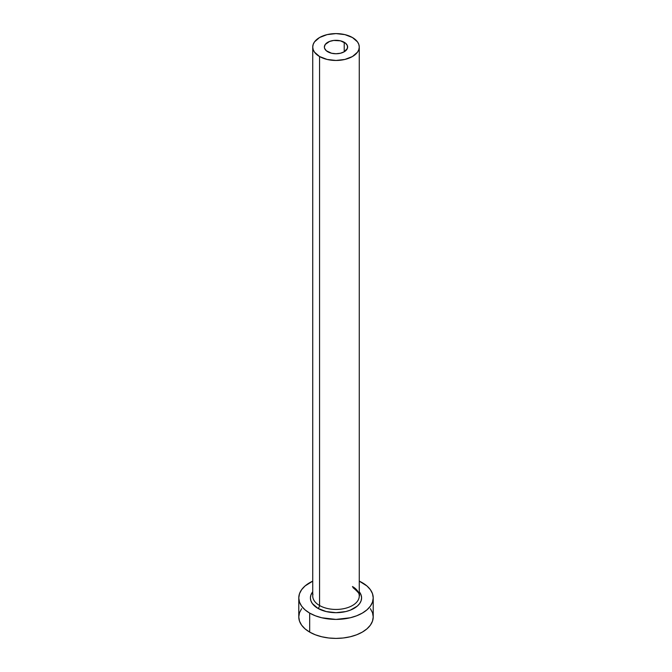 <?xml version="1.0" encoding="UTF-8"?>
<svg xmlns="http://www.w3.org/2000/svg" width="672" height="672" viewBox="0 0 672 672"><rect width="100%" height="100%" fill="white"/><g stroke="black" fill="none" stroke-linecap="round" stroke-linejoin="round"><path stroke-width="1.01" d="M327.776 51.778A11.634 6.72 180 0 1 324.366 47.032A11.634 6.72 180 0 1 331.548 40.824A11.634 6.72 180 0 1 344.224 42.286L344.224 51.778L340.452 53.239L336 53.752L331.548 53.239L326.332 50.761L324.593 48.342L324.366 47.032L325.256 44.461L329.54 41.446L333.732 40.446L340.452 40.824L345.668 43.302L347.407 45.721L347.407 48.342L344.224 51.778L344.224 42.286A11.634 6.72 180 0 1 347.634 47.032A11.634 6.72 180 0 1 340.452 53.239A11.634 6.72 180 0 1 327.776 51.778M312.942 594.208A23.268 13.432 0 0 0 319.553 605.514A2.327 1.344 -60 0 1 317.906 608.362A25.595 14.776 180 0 1 312.732 591.755L310.901 595.031L310.405 597.912L310.901 600.793L312.354 603.565L317.906 608.362A2.327 1.344 120 0 0 319.553 605.514A23.268 13.432 0 0 0 344.904 608.42A23.268 13.432 0 0 0 359.268 596.014L359.268 47.032A23.268 13.432 180 0 1 344.904 59.438A23.268 13.432 180 0 1 319.553 56.532L319.553 605.514L319.553 56.532A23.268 13.432 180 0 1 312.732 47.032A23.268 13.432 180 0 1 327.096 34.625A23.268 13.432 180 0 1 352.447 37.531A23.268 13.432 180 0 1 359.268 47.032L358.814 44.411L357.496 41.891L352.447 37.531L344.904 34.625L336 33.6L327.096 34.625L319.553 37.531L314.504 41.891L313.186 44.411L312.732 47.032L313.186 49.652L314.504 52.172L319.553 56.532L327.096 59.438L336 60.463L344.904 59.438L352.447 56.532L357.496 52.172L358.814 49.652L359.268 47.032M301.61 608.681L299.494 612.713L298.78 616.913A37.22 21.487 0 0 0 309.683 632.108L309.683 613.108L315.319 615.779L321.754 617.77L336 619.408L350.246 617.77L356.681 615.779L362.317 613.108L366.954 609.857L370.39 606.136L372.506 602.104L373.22 597.912L372.506 593.72L370.39 589.688L366.954 585.976L359.268 581.137A37.22 21.487 180 0 1 362.317 582.716A37.22 21.487 180 0 1 373.22 597.912A37.22 21.487 180 0 1 350.246 617.77A37.22 21.487 180 0 1 309.683 613.108L309.683 632.108A37.22 21.487 0 0 0 350.246 636.762A37.22 21.487 0 0 0 373.22 616.913L372.506 612.713L370.39 608.681M309.683 613.108A37.22 21.487 180 0 1 298.78 597.912A37.22 21.487 180 0 1 312.732 581.137L305.046 585.976L301.61 589.688L299.494 593.72L298.78 597.912L299.494 602.104L301.61 606.136L305.046 609.857L309.683 613.108M359.268 591.755L361.099 595.031L361.595 597.912L361.099 600.793L359.646 603.565L357.277 606.119L350.221 610.201L345.794 611.562L336 612.688L326.206 611.562L317.906 608.362A25.595 14.776 180 0 0 350.608 610.042A25.595 14.776 180 0 0 359.268 591.755M298.78 597.912L298.78 616.913L299.494 621.104L301.61 625.136L305.046 628.849L309.683 632.108L315.319 634.78L321.754 636.762L328.734 637.988L336 638.4L343.266 637.988L350.246 636.762L356.681 634.78L362.317 632.108L366.954 628.849L370.39 625.136L372.506 621.104L373.22 616.913L373.22 597.912M312.732 47.032L312.732 596.014A23.268 13.432 0 0 0 319.553 605.514A23.268 13.432 0 0 0 343.434 608.74A23.268 13.432 0 0 0 359.058 597.82A23.268 13.432 0 0 0 352.447 586.513M359.268 596.014C360.444 594.846 358.336 592.04 352.934 587.58"/></g></svg>

